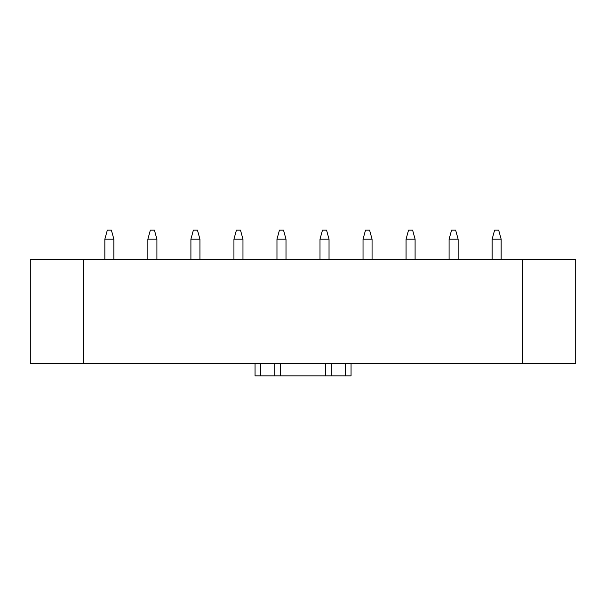 <?xml version="1.0" encoding="UTF-8"?>
<svg xmlns="http://www.w3.org/2000/svg" width="606" height="606" viewBox="0 0 606 606"><rect width="100%" height="100%" fill="white"/><g stroke="black" fill="none" stroke-linecap="round" stroke-linejoin="round"><path stroke-width="0.91" d="M83.386 363.426L30.3 363.426L30.3 259.519L522.614 259.519L522.614 363.426L83.386 363.426L83.386 259.519M522.614 363.426L575.7 363.426L575.7 259.519L522.614 259.519M38.769 363.539L45.973 363.426M45.973 363.539L53.305 363.426M53.305 363.539L61.668 363.426M61.668 363.539L76.121 363.426M76.121 363.539L79.863 363.426M79.863 363.539L80.53 363.426M525.463 363.539L532.644 363.426M532.644 363.539L539.976 363.426M539.976 363.539L548.339 363.426M548.339 363.539L562.792 363.426M562.792 363.539L566.534 363.426M566.534 363.539L567.193 363.426M113.875 259.519L113.875 239.188L104.846 239.188L107.33 230.151L111.39 230.151L113.875 239.188M104.846 259.519L104.846 239.188M255.058 375.849L255.058 363.426L255.058 375.849L351.056 375.849L351.056 363.426M274.821 375.849L274.821 363.426M331.293 375.849L331.293 363.426M156.909 259.519L156.909 239.188L147.872 239.188L150.356 230.151L154.424 230.151L156.909 239.188M147.872 259.519L147.872 239.188M199.942 259.519L199.942 239.188L190.905 239.188L193.39 230.151L197.458 230.151L199.942 239.188M190.905 259.519L190.905 239.188M242.968 259.519L242.968 239.188L233.939 239.188L236.423 230.151L240.484 230.151L242.968 239.188M233.939 259.519L233.939 239.188M286.002 259.519L286.002 239.188L276.965 239.188L279.449 230.151L283.517 230.151L286.002 239.188M276.965 259.519L276.965 239.188M329.035 259.519L329.035 239.188L319.998 239.188L322.483 230.151L326.551 230.151L329.035 239.188M319.998 259.519L319.998 239.188M372.061 259.519L372.061 239.188L363.032 239.188L365.516 230.151L369.577 230.151L372.061 239.188M363.032 259.519L363.032 239.188M415.095 259.519L415.095 239.188L406.058 239.188L408.542 230.151L412.61 230.151L415.095 239.188M406.058 259.519L406.058 239.188M458.128 259.519L458.128 239.188L449.091 239.188L451.576 230.151L455.644 230.151L458.128 239.188M449.091 259.519L449.091 239.188M501.154 259.519L501.154 239.188L492.125 239.188L494.61 230.151L498.67 230.151L501.154 239.188M492.125 259.519L492.125 239.188M260.701 375.849L260.701 363.426M280.464 375.849L280.464 363.426M325.642 375.849L325.642 363.426M345.412 375.849L345.412 363.426"/></g></svg>
